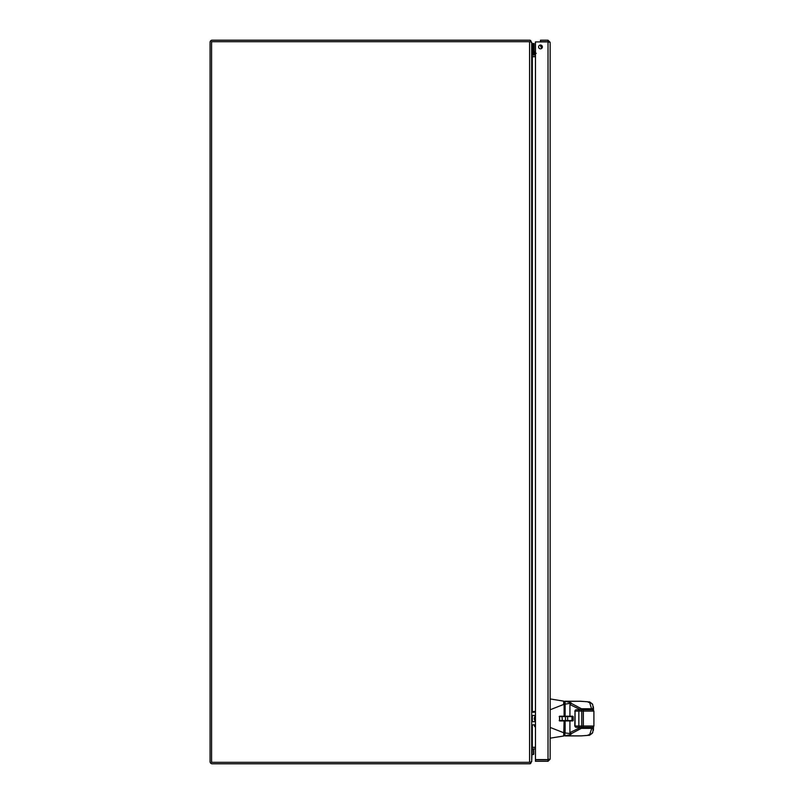 <?xml version="1.0" encoding="UTF-8"?>
<svg xmlns="http://www.w3.org/2000/svg" width="804" height="804" viewBox="0 0 804 804"><rect width="100%" height="100%" fill="white"/><g stroke="black" fill="none" stroke-linecap="round" stroke-linejoin="round"><path stroke-width="1.21" d="M529.967 41.687L530.68 40.512A2.121 2.121 0 0 0 529.575 40.2L212.206 40.2A2.111 2.111 0 0 0 210.095 42.321L210.095 761.679A2.121 2.121 0 0 0 212.206 763.8L529.575 763.8A2.111 2.111 0 0 0 530.68 763.488L529.967 762.313M530.68 40.512L531.404 42.321M531.404 761.679L530.68 763.488M535.464 55.044L532.318 55.044A0.623 0.623 0 0 1 532.137 55.014L531.695 42.321M531.695 761.679L532.137 748.986A0.623 0.623 0 0 1 532.318 748.956L535.464 748.956M532.137 55.014L531.836 55.978M531.836 748.032L532.137 748.986M532.037 747.489A2.111 2.111 0 0 1 532.318 747.469L535.464 747.469M535.464 56.531L532.318 56.531A2.111 2.111 0 0 1 532.037 56.511M211.583 41.687L530.68 41.687L531.695 42.994L531.695 761.006L530.68 762.313L211.583 762.313L211.583 41.687M535.464 56.722L532.137 56.722L531.695 55.094M531.695 748.906L532.137 747.278L535.464 747.278M534.127 46.049L534.127 43.537L532.941 43.537L532.941 46.049L534.127 46.049L534.127 53.124L536.238 53.376L534.871 52.913L536.238 53.376L534.871 52.913L536.238 53.376L534.871 52.913L536.238 53.376L534.871 52.913L534.419 51.546L534.871 52.913L534.419 51.546L534.871 52.913L534.419 51.546L534.871 52.913L534.127 53.124A0.543 0.543 0 0 0 534.67 53.667L535.464 53.667M542.027 46.28A1.809 1.809 0 0 1 541.816 45.597L542.368 46.722M531.695 54.592L532.941 54.592L532.941 46.049L532.941 53.124A1.729 1.729 0 0 0 534.67 54.853L535.464 54.853L534.67 54.853M542.017 48.039A3.065 3.065 0 0 1 540.579 45.044M541.745 45.526A1.879 1.879 0 0 0 542.368 46.833M534.127 50.833L534.871 52.913L534.127 53.124M535.464 52.592L534.419 51.546L534.871 52.913L534.419 51.546M532.941 43.537L531.695 43.537M545.906 41.908L546.881 41.738L545.906 41.908M547.886 41.908A1.497 1.497 0 0 0 546.881 41.738M548.65 759.167L548.016 759.8L535.464 759.8L535.464 761.287L548.016 761.287L548.016 759.8M548.016 41.687L548.016 40.2L540.489 40.2L540.489 41.687L548.016 41.687L548.65 42.321M548.016 759.579L535.464 759.579L535.464 41.908L548.016 41.908L548.016 759.579L550.137 759.167L550.137 42.321L548.549 41.979M548.016 40.2L550.137 42.321M550.137 759.167L548.016 761.287M542.378 46.933A1.889 1.889 0 0 1 539.544 48.572A1.889 1.889 0 0 1 539.544 45.295A1.889 1.889 0 0 1 542.378 46.933M533.755 754.182L533.755 748.956M531.786 749.258L531.695 749.76M533.454 748.956L533.454 754.564L531.695 754.393M536.238 53.376L534.871 52.913M535.464 721.037A3.115 3.005 -90 0 1 535.464 716.103M535.464 715.64L534.57 715.821M534.57 721.329L535.464 721.51M531.695 715.459L535.464 715.459M535.464 712.053L533.424 712.294M534.57 724.856L534.57 726.535L535.464 726.535M535.464 711.339L533.183 711.58L535.464 711.58M531.695 724.856L535.464 724.856M531.695 721.69L535.464 721.69L531.695 721.69M572.81 720.947L559.574 720.947L559.574 716.203L565.926 716.203M572.116 720.947L573.202 720.555L573.202 716.595L559.182 716.595M559.182 720.555L572.468 720.555L572.116 716.203L572.81 716.203M569.453 716.203L565.735 716.203L571.966 716.203L571.956 720.947L572.116 716.203M565.926 720.947L566.86 720.947M565.132 716.203L565.132 704.163L571.172 703.118C571.674 702.234 563.001 701.53 567.443 701.309L581.342 701.269L565.202 701.219L564.599 716.203L564.207 701.731L564.207 704.796L563.614 704.465L550.137 709.771M565.132 720.947L565.122 732.987L571.282 733.67L569.925 732.605L580.599 727.379M569.925 732.605L569.925 720.947M569.925 716.203L569.925 704.545L571.282 703.48M580.599 709.771L569.925 704.545M593.553 726.032L593.432 730.223M593.432 706.927L593.553 711.118M570.307 703.47L571.172 703.118M579.503 735.911L579.915 735.901A6.03 6.03 -0 0 1 579.503 735.911L579.503 735.911A6.03 6.03 -0 0 0 579.996 735.891A6.03 6.03 -0 0 1 579.503 735.911L580.176 735.891M570.297 733.68L571.182 734.032C571.634 734.906 563.574 735.539 567.142 735.841L581.342 735.881L587.352 735.419L589.784 734.353L592.066 727.379L583.212 727.379L571.282 733.67M564.599 735.238L564.599 735.328A0.603 0.603 180 0 0 565.202 735.931L564.599 732.524L565.202 735.931L579.523 735.931M564.207 720.947L564.207 735.328A0.603 0.603 -0 0 1 563.694 735.931L564.106 720.947M550.137 738.172L563.694 736.012A0.603 0.603 -0 0 0 564.207 735.419L563.694 736.012M550.137 727.429L563.614 732.705M563.614 704.465L563.715 701.219A0.603 0.603 180 0 1 564.207 701.812M564.599 732.524L564.599 720.947M564.599 704.626L564.599 701.912M576.589 709.771L592.558 709.771L591.513 708.776L589.784 702.796L587.352 701.731L579.915 701.249M571.101 703.289L583.382 709.771M593.905 711.118L593.905 726.032L592.558 727.379L576.217 727.379A1.347 1.166 90 0 1 575.051 726.032L575.051 711.118L574.759 726.032L593.905 726.032L593.905 711.118L592.558 709.771L593.905 711.118L581.784 711.118L581.111 709.771M576.217 727.379L583.382 727.379M580.84 709.771A1.347 1.206 -35.4 0 1 582.076 708.776L591.513 708.776A3.216 2.975 -12.5 0 1 592.659 708.937A1.347 1.266 -0.9 0 1 593.523 710.123M580.84 727.379A1.347 1.206 35.4 0 0 582.076 728.374L591.513 728.374A3.216 2.975 -167.5 0 0 592.659 728.213L592.307 727.369M580.016 727.379A1.347 1.166 90 0 1 578.85 726.032L578.85 711.118L581.784 711.118L581.784 726.032L581.111 727.379M587.352 701.731L589.613 702.244M587.352 735.419L588.769 735.228C589.081 735.76 590.397 734.846 592.729 732.484L592.729 732.484A3.216 3.146 -156.4 0 1 589.784 734.353M592.307 709.781L593.422 706.816M588.769 701.922C589.231 701.44 590.558 702.354 592.729 704.666L592.729 704.666A3.216 3.146 156.4 0 0 589.784 702.796M592.729 704.666L593.543 710.967M593.523 727.027A1.347 1.266 -179.1 0 1 592.659 728.213L593.422 730.333M592.729 732.484L593.543 726.183M529.575 41.687L529.575 762.313M532.318 56.722L532.318 712.294M532.318 715.459L532.318 721.69M532.318 724.856L532.318 747.278M532.941 46.049L531.695 46.049M562.318 720.947L562.016 716.595L565.956 716.203M573.202 720.555L573.202 716.595M567.674 720.947L567.674 716.203M565.493 720.555L565.493 716.595M582.669 727.379A1.347 0.673 90 0 0 583.342 726.032L583.342 711.118A1.347 0.673 -90 0 0 582.669 709.771M580.016 709.771A1.347 1.166 -90 0 0 578.85 711.118L575.051 711.118A1.347 1.166 -90 0 1 576.217 709.771M564.106 716.203L564.106 704.545M563.694 701.128L564.207 701.751A0.603 0.603 180 0 0 563.694 701.138L550.137 698.927M564.207 702.284A0.603 0.583 180 0 0 563.694 701.701M563.694 735.449A0.603 0.583 -0 0 0 564.207 734.866M565.202 701.219A0.603 0.603 -0 0 0 564.599 701.822L565.202 701.219M565.142 701.721A0.603 0.583 180 0 0 564.599 702.304M564.599 734.846A0.603 0.583 -0 0 0 565.142 735.429M574.759 711.118L576.106 709.771M574.759 726.032L576.106 727.379M593.905 726.032L592.558 727.379M579.523 701.219L580.176 701.259"/></g></svg>
